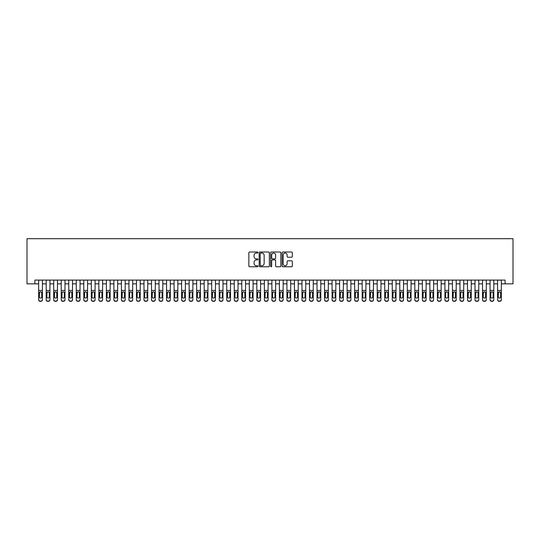 <?xml version="1.0" encoding="UTF-8"?>
<svg xmlns="http://www.w3.org/2000/svg" width="540" height="540" viewBox="0 0 540 540"><rect width="100%" height="100%" fill="white"/><g stroke="black" fill="none" stroke-linecap="round" stroke-linejoin="round"><path stroke-width="0.81" d="M257.965 252.524A0.52 0.52 0 0 0 257.445 252.005L249.601 252.005A0.736 0.736 0 0 0 248.859 252.747L248.859 266.038A0.736 0.736 0 0 0 249.601 266.774L257.445 266.774A0.52 0.52 0 0 0 257.965 266.26A0.52 0.52 0 0 0 257.445 265.741L256.433 265.741A2.363 2.363 0 0 1 254.07 263.378L254.07 262.271A2.363 2.363 0 0 1 256.433 259.909L257.445 259.909A0.52 0.52 0 0 0 257.965 259.389A0.52 0.52 0 0 0 257.445 258.876L256.433 258.876A2.363 2.363 0 0 1 254.07 256.514L254.07 255.407A2.363 2.363 0 0 1 256.433 253.044L257.445 253.044A0.52 0.52 0 0 0 257.965 252.524M291.58 257.216A0.736 0.736 0 0 0 292.322 256.473L292.322 252.747A0.736 0.736 0 0 0 291.58 252.005L282.865 252.005A0.736 0.736 0 0 0 282.13 252.747L282.13 266.038A0.736 0.736 0 0 0 282.865 266.774L291.58 266.774A0.736 0.736 0 0 0 292.322 266.038L292.322 261.536A0.736 0.736 0 0 0 291.58 260.793L287.854 260.793A0.736 0.736 0 0 0 287.111 261.536L287.111 263.77A1.978 1.978 0 0 1 285.14 265.741A1.978 1.978 0 0 1 283.163 263.77L283.163 255.015A1.978 1.978 0 0 1 285.14 253.044A1.978 1.978 0 0 1 287.111 255.015L287.111 256.473A0.736 0.736 0 0 0 287.854 257.216L291.58 257.216M34.898 283.844L34.898 280.078L505.103 280.078L505.103 283.844L513 283.844L513 238.7L27 238.7L27 283.844L38.664 283.844M269.352 252.747A0.736 0.736 0 0 0 268.616 252.005L259.902 252.005A0.736 0.736 0 0 0 259.166 252.747L259.166 266.038A0.736 0.736 0 0 0 259.902 266.774L268.616 266.774A0.736 0.736 0 0 0 269.352 266.038L269.352 252.747M271.384 252.005L280.098 252.005A0.736 0.736 0 0 1 280.834 252.747L280.834 266.038A0.736 0.736 0 0 1 280.098 266.774L276.372 266.774A0.736 0.736 0 0 1 275.63 266.038L275.63 260.644A0.736 0.736 0 0 0 274.894 259.909L272.416 259.909A0.736 0.736 0 0 0 271.681 260.644L271.681 266.26A0.52 0.52 0 0 1 271.161 266.774A0.52 0.52 0 0 1 270.648 266.26L270.648 252.747A0.736 0.736 0 0 1 271.384 252.005M42.424 283.844L46.184 283.844M49.943 283.844L53.71 283.844M57.47 283.844L61.229 283.844M64.989 283.844L68.755 283.844M72.515 283.844L76.275 283.844M80.041 283.844L83.801 283.844M87.561 283.844L91.321 283.844M95.087 283.844L98.847 283.844M102.607 283.844L106.373 283.844M110.133 283.844L113.893 283.844M117.653 283.844L121.419 283.844M125.179 283.844L128.939 283.844M132.698 283.844L136.465 283.844M140.225 283.844L143.984 283.844M147.751 283.844L151.511 283.844M155.27 283.844L159.03 283.844M162.797 283.844L166.556 283.844M170.316 283.844L174.076 283.844M177.842 283.844L181.602 283.844M185.362 283.844L189.128 283.844M192.888 283.844L196.648 283.844M200.407 283.844L204.174 283.844M207.934 283.844L211.694 283.844M215.46 283.844L219.22 283.844M222.98 283.844L226.739 283.844M230.506 283.844L234.266 283.844M238.025 283.844L241.785 283.844M245.552 283.844L249.311 283.844M253.071 283.844L256.838 283.844M260.597 283.844L264.357 283.844M268.117 283.844L271.883 283.844M275.643 283.844L279.403 283.844M283.163 283.844L286.929 283.844M290.689 283.844L294.449 283.844M298.215 283.844L301.975 283.844M305.735 283.844L309.494 283.844M313.261 283.844L317.021 283.844M320.78 283.844L324.54 283.844M328.307 283.844L332.066 283.844M335.826 283.844L339.593 283.844M343.352 283.844L347.112 283.844M350.872 283.844L354.638 283.844M358.398 283.844L362.158 283.844M365.924 283.844L369.684 283.844M373.444 283.844L377.204 283.844M380.97 283.844L384.73 283.844M388.49 283.844L392.249 283.844M396.016 283.844L399.776 283.844M403.535 283.844L407.302 283.844M411.062 283.844L414.821 283.844M418.581 283.844L422.348 283.844M426.107 283.844L429.867 283.844M433.627 283.844L437.393 283.844M441.153 283.844L444.913 283.844M448.679 283.844L452.439 283.844M456.199 283.844L459.959 283.844M463.725 283.844L467.485 283.844M471.245 283.844L475.011 283.844M478.771 283.844L482.531 283.844M486.29 283.844L490.057 283.844M493.817 283.844L497.576 283.844M501.336 283.844L505.103 283.844M260.712 253.044A0.52 0.52 0 0 0 260.199 253.557L260.199 265.228A0.52 0.52 0 0 0 260.712 265.741L261.785 265.741A2.363 2.363 0 0 0 264.148 263.378L264.148 255.407A2.363 2.363 0 0 0 261.785 253.044L260.712 253.044M275.63 255.056A1.978 1.978 0 0 0 273.659 253.078A1.978 1.978 0 0 0 271.681 255.056L271.681 258.14A0.736 0.736 0 0 0 272.416 258.876L274.894 258.876A0.736 0.736 0 0 0 275.63 258.14L275.63 255.056M38.664 292.599L38.664 299.565A1.505 1.492 -0 0 0 40.163 301.064L40.919 301.064A1.505 1.492 -0 0 0 42.424 299.565L42.424 299.801A1.505 1.492 180 0 1 40.919 301.3L40.919 301.064M41.749 296.879L41.749 292.916L41.749 296.879A1.202 1.195 180 0 1 40.541 298.073A1.202 1.195 180 0 0 41.749 296.879M39.339 297.115L39.339 296.879A1.202 1.195 180 0 0 40.541 298.073M39.339 296.879L39.474 292.363L40.541 291.708L41.614 292.363L40.541 291.708L39.339 292.829M42.424 280.078L42.424 299.801M38.664 280.078L38.664 299.801A1.505 1.492 180 0 0 40.163 301.3L40.919 301.3M42.424 292.363L41.614 292.363L41.749 292.916M46.184 292.599L46.184 299.565A1.505 1.492 0 0 0 47.689 301.064L48.438 301.064A1.505 1.492 0 0 0 49.943 299.565L49.943 299.801A1.505 1.492 180 0 1 48.438 301.3L48.438 301.064M49.268 296.879L49.268 292.916L49.268 296.879A1.202 1.195 180 0 1 48.067 298.073A1.202 1.195 180 0 0 49.268 296.879M46.859 297.115L46.859 296.879A1.202 1.195 180 0 0 48.067 298.073M46.859 296.879L46.994 292.363L48.067 291.708L49.133 292.363L48.067 291.708L46.859 292.829M53.71 292.599L53.71 299.565A1.505 1.492 0 0 0 55.215 301.064L55.964 301.064A1.505 1.492 0 0 0 57.47 299.565L57.47 299.801A1.505 1.492 180 0 1 55.964 301.3L55.964 301.064M56.795 296.879L56.795 292.916L56.795 296.879A1.202 1.195 180 0 1 55.586 298.073A1.202 1.195 180 0 0 56.795 296.879M54.385 297.115L54.385 296.879A1.202 1.195 180 0 0 55.586 298.073M54.385 296.879L54.52 292.363L55.586 291.708L56.66 292.363L55.586 291.708L54.385 292.829M61.229 292.599L61.229 299.565A1.505 1.492 0 0 0 62.735 301.064L63.491 301.064A1.505 1.492 0 0 0 64.989 299.565L64.989 299.801A1.505 1.492 180 0 1 63.491 301.3L63.491 301.064M64.314 296.879L64.314 292.916L64.314 296.879A1.202 1.195 180 0 1 63.113 298.073A1.202 1.195 180 0 0 64.314 296.879M61.911 297.115L61.911 296.879A1.202 1.195 180 0 0 63.113 298.073M61.911 296.879L62.039 292.363L63.113 291.708L64.179 292.363L63.113 291.708L61.911 292.829M68.755 292.599L68.755 299.565A1.505 1.492 0 0 0 70.261 301.064L71.01 301.064A1.505 1.492 0 0 0 72.515 299.565L72.515 299.801A1.505 1.492 180 0 1 71.01 301.3L71.01 301.064M71.84 296.879L71.84 292.916L71.84 296.879A1.202 1.195 180 0 1 70.632 298.073A1.202 1.195 180 0 0 71.84 296.879M69.431 297.115L69.431 296.879A1.202 1.195 180 0 0 70.632 298.073M69.431 296.879L69.566 292.363L70.632 291.708L71.705 292.363L70.632 291.708L69.431 292.829M49.943 280.078L49.943 299.801M46.184 280.078L46.184 299.801A1.505 1.492 180 0 0 47.689 301.3L48.438 301.3M49.943 292.363L49.133 292.363L49.268 292.916M57.47 280.078L57.47 299.801M53.71 280.078L53.71 299.801A1.505 1.492 180 0 0 55.215 301.3L55.964 301.3M57.47 292.363L56.66 292.363L56.795 292.916M64.989 280.078L64.989 299.801M61.229 280.078L61.229 299.801A1.505 1.492 180 0 0 62.735 301.3L63.491 301.3M64.989 292.363L64.179 292.363L64.314 292.916M72.515 280.078L72.515 299.801M68.755 280.078L68.755 299.801A1.505 1.492 180 0 0 70.261 301.3L71.01 301.3M72.515 292.363L71.705 292.363L71.84 292.916M76.275 292.599L76.275 299.565A1.505 1.492 0 0 0 77.78 301.064L78.536 301.064A1.505 1.492 0 0 0 80.041 299.565L80.041 299.801A1.505 1.492 180 0 1 78.536 301.3L78.536 301.064M79.36 296.879L79.36 292.916L79.36 296.879A1.202 1.195 180 0 1 78.158 298.073A1.202 1.195 180 0 0 79.36 296.879M76.957 297.115L76.957 296.879A1.202 1.195 180 0 0 78.158 298.073M76.957 296.879L77.085 292.363L78.158 291.708L79.231 292.363L78.158 291.708L76.957 292.829M80.041 280.078L80.041 299.801M76.275 280.078L76.275 299.801A1.505 1.492 180 0 0 77.78 301.3L78.536 301.3M80.041 292.363L79.231 292.363L79.36 292.916M83.801 292.599L83.801 299.565A1.505 1.492 0 0 0 85.306 301.064L86.056 301.064A1.505 1.492 0 0 0 87.561 299.565L87.561 299.801A1.505 1.492 180 0 1 86.056 301.3L86.056 301.064M86.886 296.879L86.886 292.916L86.886 296.879A1.202 1.195 180 0 1 85.678 298.073A1.202 1.195 180 0 0 86.886 296.879M84.476 297.115L84.476 296.879A1.202 1.195 180 0 0 85.678 298.073M84.476 296.879L84.611 292.363L85.678 291.708L86.751 292.363L85.678 291.708L84.476 292.829M87.561 280.078L87.561 299.801M83.801 280.078L83.801 299.801A1.505 1.492 180 0 0 85.306 301.3L86.056 301.3M87.561 292.363L86.751 292.363L86.886 292.916M91.321 292.599L91.321 299.565A1.505 1.492 0 0 0 92.826 301.064L93.582 301.064A1.505 1.492 0 0 0 95.087 299.565L95.087 299.801A1.505 1.492 180 0 1 93.582 301.3L93.582 301.064M94.406 296.879L94.406 292.916L94.406 296.879A1.202 1.195 180 0 1 93.204 298.073A1.202 1.195 180 0 0 94.406 296.879M92.003 297.115L92.003 296.879A1.202 1.195 180 0 0 93.204 298.073M92.003 296.879L92.131 292.363L93.204 291.708L94.277 292.363L93.204 291.708L92.003 292.829M95.087 280.078L95.087 299.801M91.321 280.078L91.321 299.801A1.505 1.492 180 0 0 92.826 301.3L93.582 301.3M95.087 292.363L94.277 292.363L94.406 292.916M98.847 292.599L98.847 299.565A1.505 1.492 0 0 0 100.352 301.064L101.102 301.064A1.505 1.492 0 0 0 102.607 299.565L102.607 299.801A1.505 1.492 180 0 1 101.102 301.3L101.102 301.064M101.932 296.879L101.932 292.916L101.932 296.879A1.202 1.195 180 0 1 100.73 298.073A1.202 1.195 180 0 0 101.932 296.879M99.522 297.115L99.522 296.879A1.202 1.195 180 0 0 100.73 298.073M99.522 296.879L99.657 292.363L100.73 291.708L101.797 292.363L100.73 291.708L99.522 292.829M102.607 280.078L102.607 299.801M98.847 280.078L98.847 299.801A1.505 1.492 180 0 0 100.352 301.3L101.102 301.3M102.607 292.363L101.797 292.363L101.932 292.916M106.373 292.599L106.373 299.565A1.505 1.492 0 0 0 107.872 301.064L108.628 301.064A1.505 1.492 0 0 0 110.133 299.565L110.133 299.801A1.505 1.492 180 0 1 108.628 301.3L108.628 301.064M109.451 296.879L109.451 292.916L109.451 296.879A1.202 1.195 180 0 1 108.25 298.073A1.202 1.195 180 0 0 109.451 296.879M107.048 297.115L107.048 296.879A1.202 1.195 180 0 0 108.25 298.073M107.048 296.879L107.183 292.363L108.25 291.708L109.323 292.363L108.25 291.708L107.048 292.829M110.133 280.078L110.133 299.801M106.373 280.078L106.373 299.801A1.505 1.492 180 0 0 107.872 301.3L108.628 301.3M110.133 292.363L109.323 292.363L109.451 292.916M113.893 292.599L113.893 299.565A1.505 1.492 0 0 0 115.398 301.064L116.147 301.064A1.505 1.492 0 0 0 117.653 299.565L117.653 299.801A1.505 1.492 180 0 1 116.147 301.3L116.147 301.064M116.978 296.879L116.978 292.916L116.978 296.879A1.202 1.195 180 0 1 115.776 298.073A1.202 1.195 180 0 0 116.978 296.879M114.568 297.115L114.568 296.879A1.202 1.195 180 0 0 115.776 298.073M114.568 296.879L114.703 292.363L115.776 291.708L116.843 292.363L115.776 291.708L114.568 292.829M117.653 280.078L117.653 299.801M113.893 280.078L113.893 299.801A1.505 1.492 180 0 0 115.398 301.3L116.147 301.3M117.653 292.363L116.843 292.363L116.978 292.916M121.419 292.599L121.419 299.565A1.505 1.492 0 0 0 122.924 301.064L123.674 301.064A1.505 1.492 0 0 0 125.179 299.565L125.179 299.801A1.505 1.492 180 0 1 123.674 301.3L123.674 301.064M124.504 296.879L124.504 292.916L124.504 296.879A1.202 1.195 180 0 1 123.296 298.073A1.202 1.195 180 0 0 124.504 296.879M122.094 297.115L122.094 296.879A1.202 1.195 180 0 0 123.296 298.073M122.094 296.879L122.229 292.363L123.296 291.708L124.369 292.363L123.296 291.708L122.094 292.829M125.179 280.078L125.179 299.801M121.419 280.078L121.419 299.801A1.505 1.492 180 0 0 122.924 301.3L123.674 301.3M125.179 292.363L124.369 292.363L124.504 292.916M128.939 292.599L128.939 299.565A1.505 1.492 0 0 0 130.444 301.064L131.2 301.064A1.505 1.492 0 0 0 132.698 299.565L132.698 299.801A1.505 1.492 180 0 1 131.2 301.3L131.2 301.064M132.023 296.879L132.023 292.916L132.023 296.879A1.202 1.195 180 0 1 130.822 298.073A1.202 1.195 180 0 0 132.023 296.879M129.614 297.115L129.614 296.879A1.202 1.195 180 0 0 130.822 298.073M129.614 296.879L129.749 292.363L130.822 291.708L131.888 292.363L130.822 291.708L129.614 292.829M132.698 280.078L132.698 299.801M128.939 280.078L128.939 299.801A1.505 1.492 180 0 0 130.444 301.3L131.2 301.3M132.698 292.363L131.888 292.363L132.023 292.916M140.225 280.078L140.225 299.801A1.505 1.492 180 0 1 138.719 301.3L138.719 301.064A1.505 1.492 0 0 0 140.225 299.565L140.225 299.801M136.465 280.078L136.465 299.565A1.505 1.492 0 0 0 137.97 301.064L138.719 301.064M137.97 301.064L138.719 301.3M137.97 301.3A1.505 1.492 180 0 1 136.465 299.801L136.465 292.599M140.225 292.363L139.415 292.363L139.55 296.879A1.202 1.195 180 0 1 138.341 298.073A1.202 1.195 180 0 1 137.14 296.879L137.275 292.363L138.341 291.708L139.415 292.363L138.341 291.708L137.14 292.829M147.751 280.078L147.751 299.801A1.505 1.492 180 0 1 146.246 301.3L146.246 301.064A1.505 1.492 0 0 0 147.751 299.565L147.751 299.801M143.984 280.078L143.984 299.565A1.505 1.492 0 0 0 145.489 301.064L146.246 301.064M145.489 301.064L146.246 301.3M145.489 301.3A1.505 1.492 180 0 1 143.984 299.801L143.984 292.599M147.751 292.363L146.934 292.363L147.069 296.879A1.202 1.195 180 0 1 145.868 298.073A1.202 1.195 180 0 1 144.666 296.879L144.794 292.363L145.868 291.708L146.934 292.363L145.868 291.708L144.666 292.829M138.341 298.073A1.202 1.195 180 0 0 139.55 296.879L139.55 292.916M145.868 298.073A1.202 1.195 180 0 0 147.069 296.879L147.069 292.916M151.511 292.599L151.511 299.565A1.505 1.492 0 0 0 153.016 301.064L153.765 301.064A1.505 1.492 0 0 0 155.27 299.565L155.27 299.801A1.505 1.492 180 0 1 153.765 301.3L153.765 301.064M154.595 296.879L154.595 292.916L154.595 296.879A1.202 1.195 180 0 1 153.387 298.073A1.202 1.195 180 0 0 154.595 296.879M152.186 297.115L152.186 296.879A1.202 1.195 180 0 0 153.387 298.073M152.186 296.879L152.321 292.363L153.387 291.708L154.46 292.363L153.387 291.708L152.186 292.829M155.27 280.078L155.27 299.801M151.511 280.078L151.511 299.801A1.505 1.492 180 0 0 153.016 301.3L153.765 301.3M155.27 292.363L154.46 292.363L154.595 292.916M159.03 292.599L159.03 299.565A1.505 1.492 0 0 0 160.535 301.064L161.291 301.064A1.505 1.492 0 0 0 162.797 299.565L162.797 299.801A1.505 1.492 180 0 1 161.291 301.3L161.291 301.064M162.115 296.879L162.115 292.916L162.115 296.879A1.202 1.195 180 0 1 160.913 298.073A1.202 1.195 180 0 0 162.115 296.879M159.712 297.115L159.712 296.879A1.202 1.195 180 0 0 160.913 298.073M159.712 296.879L159.84 292.363L160.913 291.708L161.987 292.363L160.913 291.708L159.712 292.829M162.797 280.078L162.797 299.801M159.03 280.078L159.03 299.801A1.505 1.492 180 0 0 160.535 301.3L161.291 301.3M162.797 292.363L161.987 292.363L162.115 292.916M166.556 292.599L166.556 299.565A1.505 1.492 0 0 0 168.061 301.064L168.811 301.064A1.505 1.492 0 0 0 170.316 299.565L170.316 299.801A1.505 1.492 180 0 1 168.811 301.3L168.811 301.064M169.641 296.879L169.641 292.916L169.641 296.879A1.202 1.195 180 0 1 168.44 298.073A1.202 1.195 180 0 0 169.641 296.879M167.231 297.115L167.231 296.879A1.202 1.195 180 0 0 168.44 298.073M167.231 296.879L167.366 292.363L168.44 291.708L169.506 292.363L168.44 291.708L167.231 292.829M170.316 280.078L170.316 299.801M166.556 280.078L166.556 299.801A1.505 1.492 180 0 0 168.061 301.3L168.811 301.3M170.316 292.363L169.506 292.363L169.641 292.916M174.076 292.599L174.076 299.565A1.505 1.492 0 0 0 175.581 301.064L176.337 301.064A1.505 1.492 0 0 0 177.842 299.565L177.842 299.801A1.505 1.492 180 0 1 176.337 301.3L176.337 301.064M177.16 296.879L177.16 292.916L177.16 296.879A1.202 1.195 180 0 1 175.959 298.073A1.202 1.195 180 0 0 177.16 296.879M174.757 297.115L174.757 296.879A1.202 1.195 180 0 0 175.959 298.073M174.757 296.879L174.893 292.363L175.959 291.708L177.032 292.363L175.959 291.708L174.757 292.829M177.842 280.078L177.842 299.801M174.076 280.078L174.076 299.801A1.505 1.492 180 0 0 175.581 301.3L176.337 301.3M177.842 292.363L177.032 292.363L177.16 292.916M181.602 292.599L181.602 299.565A1.505 1.492 0 0 0 183.107 301.064L183.857 301.064A1.505 1.492 0 0 0 185.362 299.565L185.362 299.801A1.505 1.492 180 0 1 183.857 301.3L183.857 301.064M184.687 296.879L184.687 292.916L184.687 296.879A1.202 1.195 180 0 1 183.485 298.073A1.202 1.195 180 0 0 184.687 296.879M182.277 297.115L182.277 296.879A1.202 1.195 180 0 0 183.485 298.073M182.277 296.879L182.412 292.363L183.485 291.708L184.552 292.363L183.485 291.708L182.277 292.829M185.362 280.078L185.362 299.801M181.602 280.078L181.602 299.801A1.505 1.492 180 0 0 183.107 301.3L183.857 301.3M185.362 292.363L184.552 292.363L184.687 292.916M189.128 292.599L189.128 299.565A1.505 1.492 0 0 0 190.627 301.064L191.383 301.064A1.505 1.492 0 0 0 192.888 299.565L192.888 299.801A1.505 1.492 180 0 1 191.383 301.3L191.383 301.064M192.213 296.879L192.213 292.916L192.213 296.879A1.202 1.195 180 0 1 191.005 298.073A1.202 1.195 180 0 0 192.213 296.879M189.803 297.115L189.803 296.879A1.202 1.195 180 0 0 191.005 298.073M189.803 296.879L189.938 292.363L191.005 291.708L192.078 292.363L191.005 291.708L189.803 292.829M192.888 280.078L192.888 299.801M189.128 280.078L189.128 299.801A1.505 1.492 180 0 0 190.627 301.3L191.383 301.3M192.888 292.363L192.078 292.363L192.213 292.916M196.648 292.599L196.648 299.565A1.505 1.492 0 0 0 198.153 301.064L198.902 301.064A1.505 1.492 0 0 0 200.407 299.565L200.407 299.801A1.505 1.492 180 0 1 198.902 301.3L198.902 301.064M199.732 296.879L199.732 292.916L199.732 296.879A1.202 1.195 180 0 1 198.531 298.073A1.202 1.195 180 0 0 199.732 296.879M197.323 297.115L197.323 296.879A1.202 1.195 180 0 0 198.531 298.073M197.323 296.879L197.458 292.363L198.531 291.708L199.597 292.363L198.531 291.708L197.323 292.829M200.407 280.078L200.407 299.801M196.648 280.078L196.648 299.801A1.505 1.492 180 0 0 198.153 301.3L198.902 301.3M200.407 292.363L199.597 292.363L199.732 292.916M204.174 292.599L204.174 299.565A1.505 1.492 0 0 0 205.679 301.064L206.429 301.064A1.505 1.492 0 0 0 207.934 299.565L207.934 299.801A1.505 1.492 180 0 1 206.429 301.3L206.429 301.064M207.259 296.879L207.259 292.916L207.259 296.879A1.202 1.195 180 0 1 206.05 298.073A1.202 1.195 180 0 0 207.259 296.879M204.849 297.115L204.849 296.879A1.202 1.195 180 0 0 206.05 298.073M204.849 296.879L204.984 292.363L206.05 291.708L207.124 292.363L206.05 291.708L204.849 292.829M207.934 280.078L207.934 299.801M204.174 280.078L204.174 299.801A1.505 1.492 180 0 0 205.679 301.3L206.429 301.3M207.934 292.363L207.124 292.363L207.259 292.916M211.694 292.599L211.694 299.565A1.505 1.492 0 0 0 213.199 301.064L213.955 301.064A1.505 1.492 0 0 0 215.46 299.565L215.46 299.801A1.505 1.492 180 0 1 213.955 301.3L213.955 301.064M214.778 296.879L214.778 292.916L214.778 296.879A1.202 1.195 180 0 1 213.577 298.073A1.202 1.195 180 0 0 214.778 296.879M212.375 297.115L212.375 296.879A1.202 1.195 180 0 0 213.577 298.073M212.375 296.879L212.504 292.363L213.577 291.708L214.643 292.363L213.577 291.708L212.375 292.829M219.22 292.599L219.22 299.565A1.505 1.492 0 0 0 220.725 301.064L221.474 301.064A1.505 1.492 0 0 0 222.98 299.565L222.98 299.801A1.505 1.492 180 0 1 221.474 301.3L221.474 301.064M222.304 296.879L222.304 292.916L222.304 296.879A1.202 1.195 180 0 1 221.096 298.073A1.202 1.195 180 0 0 222.304 296.879M219.895 297.115L219.895 296.879A1.202 1.195 180 0 0 221.096 298.073M219.895 296.879L220.03 292.363L221.096 291.708L222.169 292.363L221.096 291.708L219.895 292.829M226.739 292.599L226.739 299.565A1.505 1.492 0 0 0 228.245 301.064L229.001 301.064A1.505 1.492 0 0 0 230.506 299.565L230.506 299.801A1.505 1.492 180 0 1 229.001 301.3L229.001 301.064M229.824 296.879L229.824 292.916L229.824 296.879A1.202 1.195 180 0 1 228.623 298.073A1.202 1.195 180 0 0 229.824 296.879M227.421 297.115L227.421 296.879A1.202 1.195 180 0 0 228.623 298.073M227.421 296.879L227.549 292.363L228.623 291.708L229.696 292.363L228.623 291.708L227.421 292.829M215.46 280.078L215.46 299.801M211.694 280.078L211.694 299.801A1.505 1.492 180 0 0 213.199 301.3L213.955 301.3M215.46 292.363L214.643 292.363L214.778 292.916M222.98 280.078L222.98 299.801M219.22 280.078L219.22 299.801A1.505 1.492 180 0 0 220.725 301.3L221.474 301.3M222.98 292.363L222.169 292.363L222.304 292.916M230.506 280.078L230.506 299.801M226.739 280.078L226.739 299.801A1.505 1.492 180 0 0 228.245 301.3L229.001 301.3M230.506 292.363L229.696 292.363L229.824 292.916M234.266 292.599L234.266 299.565A1.505 1.492 0 0 0 235.771 301.064L236.52 301.064A1.505 1.492 0 0 0 238.025 299.565L238.025 299.801A1.505 1.492 180 0 1 236.52 301.3L236.52 301.064M237.35 296.879L237.35 292.916L237.35 296.879A1.202 1.195 180 0 1 236.149 298.073A1.202 1.195 180 0 0 237.35 296.879M234.941 297.115L234.941 296.879A1.202 1.195 180 0 0 236.149 298.073M234.941 296.879L235.076 292.363L236.149 291.708L237.215 292.363L236.149 291.708L234.941 292.829M238.025 280.078L238.025 299.801M234.266 280.078L234.266 299.801A1.505 1.492 180 0 0 235.771 301.3L236.52 301.3M238.025 292.363L237.215 292.363L237.35 292.916M241.785 292.599L241.785 299.565A1.505 1.492 0 0 0 243.29 301.064L244.046 301.064A1.505 1.492 0 0 0 245.552 299.565L245.552 299.801A1.505 1.492 180 0 1 244.046 301.3L244.046 301.064M244.87 296.879L244.87 292.916L244.87 296.879A1.202 1.195 180 0 1 243.668 298.073A1.202 1.195 180 0 0 244.87 296.879M242.467 297.115L242.467 296.879A1.202 1.195 180 0 0 243.668 298.073M242.467 296.879L242.595 292.363L243.668 291.708L244.742 292.363L243.668 291.708L242.467 292.829M245.552 280.078L245.552 299.801M241.785 280.078L241.785 299.801A1.505 1.492 180 0 0 243.29 301.3L244.046 301.3M245.552 292.363L244.742 292.363L244.87 292.916M249.311 292.599L249.311 299.565A1.505 1.492 0 0 0 250.817 301.064L251.566 301.064A1.505 1.492 0 0 0 253.071 299.565L253.071 299.801A1.505 1.492 180 0 1 251.566 301.3L251.566 301.064M252.396 296.879L252.396 292.916L252.396 296.879A1.202 1.195 180 0 1 251.195 298.073A1.202 1.195 180 0 0 252.396 296.879M249.986 297.115L249.986 296.879A1.202 1.195 180 0 0 251.195 298.073M249.986 296.879L250.121 292.363L251.195 291.708L252.261 292.363L251.195 291.708L249.986 292.829M253.071 280.078L253.071 299.801M249.311 280.078L249.311 299.801A1.505 1.492 180 0 0 250.817 301.3L251.566 301.3M253.071 292.363L252.261 292.363L252.396 292.916M256.838 292.599L256.838 299.565A1.505 1.492 0 0 0 258.336 301.064L259.092 301.064A1.505 1.492 0 0 0 260.597 299.565L260.597 299.801A1.505 1.492 180 0 1 259.092 301.3L259.092 301.064M259.922 296.879L259.922 292.916L259.922 296.879A1.202 1.195 180 0 1 258.714 298.073A1.202 1.195 180 0 0 259.922 296.879M257.512 297.115L257.512 296.879A1.202 1.195 180 0 0 258.714 298.073M257.512 296.879L257.648 292.363L258.714 291.708L259.787 292.363L258.714 291.708L257.512 292.829M260.597 280.078L260.597 299.801M256.838 280.078L256.838 299.801A1.505 1.492 180 0 0 258.336 301.3L259.092 301.3M260.597 292.363L259.787 292.363L259.922 292.916M264.357 292.599L264.357 299.565A1.505 1.492 0 0 0 265.862 301.064L266.612 301.064A1.505 1.492 0 0 0 268.117 299.565L268.117 299.801A1.505 1.492 180 0 1 266.612 301.3L266.612 301.064M267.442 296.879L267.442 292.916L267.442 296.879A1.202 1.195 180 0 1 266.24 298.073A1.202 1.195 180 0 0 267.442 296.879M265.032 297.115L265.032 296.879A1.202 1.195 180 0 0 266.24 298.073M265.032 296.879L265.167 292.363L266.24 291.708L267.307 292.363L266.24 291.708L265.032 292.829M271.883 292.599L271.883 299.565A1.505 1.492 0 0 0 273.389 301.064L274.138 301.064A1.505 1.492 0 0 0 275.643 299.565L275.643 299.801A1.505 1.492 180 0 1 274.138 301.3L274.138 301.064M274.968 296.879L274.968 292.916L274.968 296.879A1.202 1.195 180 0 1 273.76 298.073A1.202 1.195 180 0 0 274.968 296.879M272.558 297.115L272.558 296.879A1.202 1.195 180 0 0 273.76 298.073M272.558 296.879L272.693 292.363L273.76 291.708L274.833 292.363L273.76 291.708L272.558 292.829M279.403 292.599L279.403 299.565A1.505 1.492 0 0 0 280.908 301.064L281.664 301.064A1.505 1.492 0 0 0 283.163 299.565L283.163 299.801A1.505 1.492 180 0 1 281.664 301.3L281.664 301.064M282.488 296.879L282.488 292.916L282.488 296.879A1.202 1.195 180 0 1 281.286 298.073A1.202 1.195 180 0 0 282.488 296.879M280.078 297.115L280.078 296.879A1.202 1.195 180 0 0 281.286 298.073M280.078 296.879L280.213 292.363L281.286 291.708L282.353 292.363L281.286 291.708L280.078 292.829M268.117 280.078L268.117 299.801M264.357 280.078L264.357 299.801A1.505 1.492 180 0 0 265.862 301.3L266.612 301.3M268.117 292.363L267.307 292.363L267.442 292.916M275.643 280.078L275.643 299.801M271.883 280.078L271.883 299.801A1.505 1.492 180 0 0 273.389 301.3L274.138 301.3M275.643 292.363L274.833 292.363L274.968 292.916M283.163 280.078L283.163 299.801M279.403 280.078L279.403 299.801A1.505 1.492 180 0 0 280.908 301.3L281.664 301.3M283.163 292.363L282.353 292.363L282.488 292.916M286.929 292.599L286.929 299.565A1.505 1.492 0 0 0 288.434 301.064L289.184 301.064A1.505 1.492 0 0 0 290.689 299.565L290.689 299.801A1.505 1.492 180 0 1 289.184 301.3L289.184 301.064M290.014 296.879L290.014 292.916L290.014 296.879A1.202 1.195 180 0 1 288.806 298.073A1.202 1.195 180 0 0 290.014 296.879M287.604 297.115L287.604 296.879A1.202 1.195 180 0 0 288.806 298.073M287.604 296.879L287.739 292.363L288.806 291.708L289.879 292.363L288.806 291.708L287.604 292.829M290.689 280.078L290.689 299.801M286.929 280.078L286.929 299.801A1.505 1.492 180 0 0 288.434 301.3L289.184 301.3M290.689 292.363L289.879 292.363L290.014 292.916M294.449 292.599L294.449 299.565A1.505 1.492 0 0 0 295.954 301.064L296.71 301.064A1.505 1.492 0 0 0 298.215 299.565L298.215 299.801A1.505 1.492 180 0 1 296.71 301.3L296.71 301.064M297.533 296.879L297.533 292.916L297.533 296.879A1.202 1.195 180 0 1 296.332 298.073A1.202 1.195 180 0 0 297.533 296.879M295.13 297.115L295.13 296.879A1.202 1.195 180 0 0 296.332 298.073M295.13 296.879L295.259 292.363L296.332 291.708L297.405 292.363L296.332 291.708L295.13 292.829M298.215 280.078L298.215 299.801M294.449 280.078L294.449 299.801A1.505 1.492 180 0 0 295.954 301.3L296.71 301.3M298.215 292.363L297.405 292.363L297.533 292.916M301.975 292.599L301.975 299.565A1.505 1.492 0 0 0 303.48 301.064L304.229 301.064A1.505 1.492 0 0 0 305.735 299.565L305.735 299.801A1.505 1.492 180 0 1 304.229 301.3L304.229 301.064M305.06 296.879L305.06 292.916L305.06 296.879A1.202 1.195 180 0 1 303.851 298.073A1.202 1.195 180 0 0 305.06 296.879M302.65 297.115L302.65 296.879A1.202 1.195 180 0 0 303.851 298.073M302.65 296.879L302.785 292.363L303.851 291.708L304.925 292.363L303.851 291.708L302.65 292.829M305.735 280.078L305.735 299.801M301.975 280.078L301.975 299.801A1.505 1.492 180 0 0 303.48 301.3L304.229 301.3M305.735 292.363L304.925 292.363L305.06 292.916M309.494 292.599L309.494 299.565A1.505 1.492 0 0 0 311 301.064L311.756 301.064A1.505 1.492 0 0 0 313.261 299.565L313.261 299.801A1.505 1.492 180 0 1 311.756 301.3L311.756 301.064M312.579 296.879L312.579 292.916L312.579 296.879A1.202 1.195 180 0 1 311.378 298.073A1.202 1.195 180 0 0 312.579 296.879M310.176 297.115L310.176 296.879A1.202 1.195 180 0 0 311.378 298.073M310.176 296.879L310.304 292.363L311.378 291.708L312.451 292.363L311.378 291.708L310.176 292.829M313.261 280.078L313.261 299.801M309.494 280.078L309.494 299.801A1.505 1.492 180 0 0 311 301.3L311.756 301.3M313.261 292.363L312.451 292.363L312.579 292.916M317.021 292.599L317.021 299.565A1.505 1.492 0 0 0 318.526 301.064L319.275 301.064A1.505 1.492 0 0 0 320.78 299.565L320.78 299.801A1.505 1.492 180 0 1 319.275 301.3L319.275 301.064M320.105 296.879L320.105 292.916L320.105 296.879A1.202 1.195 180 0 1 318.904 298.073A1.202 1.195 180 0 0 320.105 296.879M317.696 297.115L317.696 296.879A1.202 1.195 180 0 0 318.904 298.073M317.696 296.879L317.831 292.363L318.904 291.708L319.97 292.363L318.904 291.708L317.696 292.829M320.78 280.078L320.78 299.801M317.021 280.078L317.021 299.801A1.505 1.492 180 0 0 318.526 301.3L319.275 301.3M320.78 292.363L319.97 292.363L320.105 292.916M324.54 292.599L324.54 299.565A1.505 1.492 0 0 0 326.045 301.064L326.801 301.064A1.505 1.492 0 0 0 328.307 299.565L328.307 299.801A1.505 1.492 180 0 1 326.801 301.3L326.801 301.064M327.625 296.879L327.625 292.916L327.625 296.879A1.202 1.195 180 0 1 326.423 298.073A1.202 1.195 180 0 0 327.625 296.879M325.222 297.115L325.222 296.879A1.202 1.195 180 0 0 326.423 298.073M325.222 296.879L325.357 292.363L326.423 291.708L327.497 292.363L326.423 291.708L325.222 292.829M328.307 280.078L328.307 299.801M324.54 280.078L324.54 299.801A1.505 1.492 180 0 0 326.045 301.3L326.801 301.3M328.307 292.363L327.497 292.363L327.625 292.916M332.066 292.599L332.066 299.565A1.505 1.492 0 0 0 333.572 301.064L334.321 301.064A1.505 1.492 0 0 0 335.826 299.565L335.826 299.801A1.505 1.492 180 0 1 334.321 301.3L334.321 301.064M335.151 296.879L335.151 292.916L335.151 296.879A1.202 1.195 180 0 1 333.95 298.073A1.202 1.195 180 0 0 335.151 296.879M332.741 297.115L332.741 296.879A1.202 1.195 180 0 0 333.95 298.073M332.741 296.879L332.876 292.363L333.95 291.708L335.016 292.363L333.95 291.708L332.741 292.829M335.826 280.078L335.826 299.801M332.066 280.078L332.066 299.801A1.505 1.492 180 0 0 333.572 301.3L334.321 301.3M335.826 292.363L335.016 292.363L335.151 292.916M339.593 292.599L339.593 299.565A1.505 1.492 0 0 0 341.098 301.064L341.847 301.064A1.505 1.492 0 0 0 343.352 299.565L343.352 299.801A1.505 1.492 180 0 1 341.847 301.3L341.847 301.064M342.677 296.879L342.677 292.916L342.677 296.879A1.202 1.195 180 0 1 341.469 298.073A1.202 1.195 180 0 0 342.677 296.879M340.268 297.115L340.268 296.879A1.202 1.195 180 0 0 341.469 298.073M340.268 296.879L340.403 292.363L341.469 291.708L342.542 292.363L341.469 291.708L340.268 292.829M343.352 280.078L343.352 299.801M339.593 280.078L339.593 299.801A1.505 1.492 180 0 0 341.098 301.3L341.847 301.3M343.352 292.363L342.542 292.363L342.677 292.916M347.112 292.599L347.112 299.565A1.505 1.492 0 0 0 348.617 301.064L349.373 301.064A1.505 1.492 0 0 0 350.872 299.565L350.872 299.801A1.505 1.492 180 0 1 349.373 301.3L349.373 301.064M350.197 296.879L350.197 292.916L350.197 296.879A1.202 1.195 180 0 1 348.995 298.073A1.202 1.195 180 0 0 350.197 296.879M347.787 297.115L347.787 296.879A1.202 1.195 180 0 0 348.995 298.073M347.787 296.879L347.922 292.363L348.995 291.708L350.062 292.363L348.995 291.708L347.787 292.829M350.872 280.078L350.872 299.801M347.112 280.078L347.112 299.801A1.505 1.492 180 0 0 348.617 301.3L349.373 301.3M350.872 292.363L350.062 292.363L350.197 292.916M354.638 292.599L354.638 299.565A1.505 1.492 0 0 0 356.144 301.064L356.893 301.064A1.505 1.492 0 0 0 358.398 299.565L358.398 299.801A1.505 1.492 180 0 1 356.893 301.3L356.893 301.064M357.723 296.879L357.723 292.916L357.723 296.879A1.202 1.195 180 0 1 356.515 298.073A1.202 1.195 180 0 0 357.723 296.879M355.313 297.115L355.313 296.879A1.202 1.195 180 0 0 356.515 298.073M355.313 296.879L355.448 292.363L356.515 291.708L357.588 292.363L356.515 291.708L355.313 292.829M358.398 280.078L358.398 299.801M354.638 280.078L354.638 299.801A1.505 1.492 180 0 0 356.144 301.3L356.893 301.3M358.398 292.363L357.588 292.363L357.723 292.916M362.158 292.599L362.158 299.565A1.505 1.492 0 0 0 363.663 301.064L364.419 301.064A1.505 1.492 0 0 0 365.924 299.565L365.924 299.801A1.505 1.492 180 0 1 364.419 301.3L364.419 301.064M365.243 296.879L365.243 292.916L365.243 296.879A1.202 1.195 180 0 1 364.041 298.073A1.202 1.195 180 0 0 365.243 296.879M362.839 297.115L362.839 296.879A1.202 1.195 180 0 0 364.041 298.073M362.839 296.879L362.968 292.363L364.041 291.708L365.108 292.363L364.041 291.708L362.839 292.829M365.924 280.078L365.924 299.801M362.158 280.078L362.158 299.801A1.505 1.492 180 0 0 363.663 301.3L364.419 301.3M365.924 292.363L365.108 292.363L365.243 292.916M369.684 292.599L369.684 299.565A1.505 1.492 0 0 0 371.189 301.064L371.939 301.064A1.505 1.492 0 0 0 373.444 299.565L373.444 299.801A1.505 1.492 180 0 1 371.939 301.3L371.939 301.064M372.769 296.879L372.769 292.916L372.769 296.879A1.202 1.195 180 0 1 371.561 298.073A1.202 1.195 180 0 0 372.769 296.879M370.359 297.115L370.359 296.879A1.202 1.195 180 0 0 371.561 298.073M370.359 296.879L370.494 292.363L371.561 291.708L372.634 292.363L371.561 291.708L370.359 292.829M373.444 280.078L373.444 299.801M369.684 280.078L369.684 299.801A1.505 1.492 180 0 0 371.189 301.3L371.939 301.3M373.444 292.363L372.634 292.363L372.769 292.916M377.204 292.599L377.204 299.565A1.505 1.492 0 0 0 378.709 301.064L379.465 301.064A1.505 1.492 0 0 0 380.97 299.565L380.97 299.801A1.505 1.492 180 0 1 379.465 301.3L379.465 301.064M380.288 296.879L380.288 292.916L380.288 296.879A1.202 1.195 180 0 1 379.087 298.073A1.202 1.195 180 0 0 380.288 296.879M377.885 297.115L377.885 296.879A1.202 1.195 180 0 0 379.087 298.073M377.885 296.879L378.014 292.363L379.087 291.708L380.16 292.363L379.087 291.708L377.885 292.829M380.97 280.078L380.97 299.801M377.204 280.078L377.204 299.801A1.505 1.492 180 0 0 378.709 301.3L379.465 301.3M380.97 292.363L380.16 292.363L380.288 292.916M384.73 292.599L384.73 299.565A1.505 1.492 0 0 0 386.235 301.064L386.984 301.064A1.505 1.492 0 0 0 388.49 299.565L388.49 299.801A1.505 1.492 180 0 1 386.984 301.3L386.984 301.064M387.815 296.879L387.815 292.916L387.815 296.879A1.202 1.195 180 0 1 386.613 298.073A1.202 1.195 180 0 0 387.815 296.879M385.405 297.115L385.405 296.879A1.202 1.195 180 0 0 386.613 298.073M385.405 296.879L385.54 292.363L386.613 291.708L387.68 292.363L386.613 291.708L385.405 292.829M388.49 280.078L388.49 299.801M384.73 280.078L384.73 299.801A1.505 1.492 180 0 0 386.235 301.3L386.984 301.3M388.49 292.363L387.68 292.363L387.815 292.916M392.249 292.599L392.249 299.565A1.505 1.492 0 0 0 393.755 301.064L394.511 301.064A1.505 1.492 0 0 0 396.016 299.565L396.016 299.801A1.505 1.492 180 0 1 394.511 301.3L394.511 301.064M395.334 296.879L395.334 292.916L395.334 296.879A1.202 1.195 180 0 1 394.132 298.073A1.202 1.195 180 0 0 395.334 296.879M392.931 297.115L392.931 296.879A1.202 1.195 180 0 0 394.132 298.073M392.931 296.879L393.066 292.363L394.132 291.708L395.206 292.363L394.132 291.708L392.931 292.829M396.016 280.078L396.016 299.801M392.249 280.078L392.249 299.801A1.505 1.492 180 0 0 393.755 301.3L394.511 301.3M396.016 292.363L395.206 292.363L395.334 292.916M399.776 292.599L399.776 299.565A1.505 1.492 0 0 0 401.281 301.064L402.03 301.064A1.505 1.492 0 0 0 403.535 299.565L403.535 299.801A1.505 1.492 180 0 1 402.03 301.3L402.03 301.064M402.86 296.879L402.86 292.916L402.86 296.879A1.202 1.195 180 0 1 401.659 298.073A1.202 1.195 180 0 0 402.86 296.879M400.451 297.115L400.451 296.879A1.202 1.195 180 0 0 401.659 298.073M400.451 296.879L400.586 292.363L401.659 291.708L402.725 292.363L401.659 291.708L400.451 292.829M403.535 280.078L403.535 299.801M399.776 280.078L399.776 299.801A1.505 1.492 180 0 0 401.281 301.3L402.03 301.3M403.535 292.363L402.725 292.363L402.86 292.916M407.302 292.599L407.302 299.565A1.505 1.492 0 0 0 408.8 301.064L409.556 301.064A1.505 1.492 0 0 0 411.062 299.565L411.062 299.801A1.505 1.492 180 0 1 409.556 301.3L409.556 301.064M410.387 296.879L410.387 292.916L410.387 296.879A1.202 1.195 180 0 1 409.178 298.073A1.202 1.195 180 0 0 410.387 296.879M407.977 297.115L407.977 296.879A1.202 1.195 180 0 0 409.178 298.073M407.977 296.879L408.112 292.363L409.178 291.708L410.252 292.363L409.178 291.708L407.977 292.829M411.062 280.078L411.062 299.801M407.302 280.078L407.302 299.801A1.505 1.492 180 0 0 408.8 301.3L409.556 301.3M411.062 292.363L410.252 292.363L410.387 292.916M414.821 292.599L414.821 299.565A1.505 1.492 0 0 0 416.327 301.064L417.076 301.064A1.505 1.492 0 0 0 418.581 299.565L418.581 299.801A1.505 1.492 180 0 1 417.076 301.3L417.076 301.064M417.906 296.879L417.906 292.916L417.906 296.879A1.202 1.195 180 0 1 416.705 298.073A1.202 1.195 180 0 0 417.906 296.879M415.496 297.115L415.496 296.879A1.202 1.195 180 0 0 416.705 298.073M415.496 296.879L415.631 292.363L416.705 291.708L417.771 292.363L416.705 291.708L415.496 292.829M418.581 280.078L418.581 299.801M414.821 280.078L414.821 299.801A1.505 1.492 180 0 0 416.327 301.3L417.076 301.3M418.581 292.363L417.771 292.363L417.906 292.916M422.348 292.599L422.348 299.565A1.505 1.492 0 0 0 423.853 301.064L424.602 301.064A1.505 1.492 0 0 0 426.107 299.565L426.107 299.801A1.505 1.492 180 0 1 424.602 301.3L424.602 301.064M425.432 296.879L425.432 292.916L425.432 296.879A1.202 1.195 180 0 1 424.224 298.073A1.202 1.195 180 0 0 425.432 296.879M423.023 297.115L423.023 296.879A1.202 1.195 180 0 0 424.224 298.073M423.023 296.879L423.158 292.363L424.224 291.708L425.297 292.363L424.224 291.708L423.023 292.829M426.107 280.078L426.107 299.801M422.348 280.078L422.348 299.801A1.505 1.492 180 0 0 423.853 301.3L424.602 301.3M426.107 292.363L425.297 292.363L425.432 292.916M429.867 292.599L429.867 299.565A1.505 1.492 0 0 0 431.372 301.064L432.128 301.064A1.505 1.492 0 0 0 433.627 299.565L433.627 299.801A1.505 1.492 180 0 1 432.128 301.3L432.128 301.064M432.952 296.879L432.952 292.916L432.952 296.879A1.202 1.195 180 0 1 431.75 298.073A1.202 1.195 180 0 0 432.952 296.879M430.549 297.115L430.549 296.879A1.202 1.195 180 0 0 431.75 298.073M430.549 296.879L430.677 292.363L431.75 291.708L432.817 292.363L431.75 291.708L430.549 292.829M433.627 280.078L433.627 299.801M429.867 280.078L429.867 299.801A1.505 1.492 180 0 0 431.372 301.3L432.128 301.3M433.627 292.363L432.817 292.363L432.952 292.916M437.393 292.599L437.393 299.565A1.505 1.492 0 0 0 438.899 301.064L439.648 301.064A1.505 1.492 0 0 0 441.153 299.565L441.153 299.801A1.505 1.492 180 0 1 439.648 301.3L439.648 301.064M440.478 296.879L440.478 292.916L440.478 296.879A1.202 1.195 180 0 1 439.27 298.073A1.202 1.195 180 0 0 440.478 296.879M438.068 297.115L438.068 296.879A1.202 1.195 180 0 0 439.27 298.073M438.068 296.879L438.203 292.363L439.27 291.708L440.343 292.363L439.27 291.708L438.068 292.829M444.913 292.599L444.913 299.565A1.505 1.492 0 0 0 446.418 301.064L447.174 301.064A1.505 1.492 0 0 0 448.679 299.565L448.679 299.801A1.505 1.492 180 0 1 447.174 301.3L447.174 301.064M447.998 296.879L447.998 292.916L447.998 296.879A1.202 1.195 180 0 1 446.796 298.073A1.202 1.195 180 0 0 447.998 296.879M445.595 297.115L445.595 296.879A1.202 1.195 180 0 0 446.796 298.073M445.595 296.879L445.723 292.363L446.796 291.708L447.869 292.363L446.796 291.708L445.595 292.829M452.439 292.599L452.439 299.565A1.505 1.492 0 0 0 453.944 301.064L454.694 301.064A1.505 1.492 0 0 0 456.199 299.565L456.199 299.801A1.505 1.492 180 0 1 454.694 301.3L454.694 301.064M455.524 296.879L455.524 292.916L455.524 296.879A1.202 1.195 180 0 1 454.322 298.073A1.202 1.195 180 0 0 455.524 296.879M453.114 297.115L453.114 296.879A1.202 1.195 180 0 0 454.322 298.073M453.114 296.879L453.249 292.363L454.322 291.708L455.389 292.363L454.322 291.708L453.114 292.829M459.959 292.599L459.959 299.565A1.505 1.492 0 0 0 461.464 301.064L462.22 301.064A1.505 1.492 0 0 0 463.725 299.565L463.725 299.801A1.505 1.492 180 0 1 462.22 301.3L462.22 301.064M463.043 296.879L463.043 292.916L463.043 296.879A1.202 1.195 180 0 1 461.842 298.073A1.202 1.195 180 0 0 463.043 296.879M460.64 297.115L460.64 296.879A1.202 1.195 180 0 0 461.842 298.073M460.64 296.879L460.769 292.363L461.842 291.708L462.915 292.363L461.842 291.708L460.64 292.829M467.485 292.599L467.485 299.565A1.505 1.492 0 0 0 468.99 301.064L469.739 301.064A1.505 1.492 0 0 0 471.245 299.565L471.245 299.801A1.505 1.492 180 0 1 469.739 301.3L469.739 301.064M470.57 296.879L470.57 292.916L470.57 296.879A1.202 1.195 180 0 1 469.368 298.073A1.202 1.195 180 0 0 470.57 296.879M468.16 297.115L468.16 296.879A1.202 1.195 180 0 0 469.368 298.073M468.16 296.879L468.295 292.363L469.368 291.708L470.435 292.363L469.368 291.708L468.16 292.829M475.011 292.599L475.011 299.565A1.505 1.492 0 0 0 476.51 301.064L477.265 301.064A1.505 1.492 0 0 0 478.771 299.565L478.771 299.801A1.505 1.492 180 0 1 477.265 301.3L477.265 301.064M478.089 296.879L478.089 292.916L478.089 296.879A1.202 1.195 180 0 1 476.888 298.073A1.202 1.195 180 0 0 478.089 296.879M475.686 297.115L475.686 296.879A1.202 1.195 180 0 0 476.888 298.073M475.686 296.879L475.821 292.363L476.888 291.708L477.961 292.363L476.888 291.708L475.686 292.829M441.153 280.078L441.153 299.801M437.393 280.078L437.393 299.801A1.505 1.492 180 0 0 438.899 301.3L439.648 301.3M441.153 292.363L440.343 292.363L440.478 292.916M448.679 280.078L448.679 299.801M444.913 280.078L444.913 299.801A1.505 1.492 180 0 0 446.418 301.3L447.174 301.3M448.679 292.363L447.869 292.363L447.998 292.916M456.199 280.078L456.199 299.801M452.439 280.078L452.439 299.801A1.505 1.492 180 0 0 453.944 301.3L454.694 301.3M456.199 292.363L455.389 292.363L455.524 292.916M463.725 280.078L463.725 299.801M459.959 280.078L459.959 299.801A1.505 1.492 180 0 0 461.464 301.3L462.22 301.3M463.725 292.363L462.915 292.363L463.043 292.916M471.245 280.078L471.245 299.801M467.485 280.078L467.485 299.801A1.505 1.492 180 0 0 468.99 301.3L469.739 301.3M471.245 292.363L470.435 292.363L470.57 292.916M478.771 280.078L478.771 299.801M475.011 280.078L475.011 299.801A1.505 1.492 180 0 0 476.51 301.3L477.265 301.3M478.771 292.363L477.961 292.363L478.089 292.916M482.531 292.599L482.531 299.565A1.505 1.492 0 0 0 484.036 301.064L484.785 301.064A1.505 1.492 0 0 0 486.29 299.565L486.29 299.801A1.505 1.492 180 0 1 484.785 301.3L484.785 301.064M485.615 296.879L485.615 292.916L485.615 296.879A1.202 1.195 180 0 1 484.414 298.073A1.202 1.195 180 0 0 485.615 296.879M483.206 297.115L483.206 296.879A1.202 1.195 180 0 0 484.414 298.073M483.206 296.879L483.341 292.363L484.414 291.708L485.48 292.363L484.414 291.708L483.206 292.829M486.29 280.078L486.29 299.801M482.531 280.078L482.531 299.801A1.505 1.492 180 0 0 484.036 301.3L484.785 301.3M486.29 292.363L485.48 292.363L485.615 292.916M490.057 292.599L490.057 299.565A1.505 1.492 0 0 0 491.562 301.064L492.311 301.064A1.505 1.492 0 0 0 493.817 299.565L493.817 299.801A1.505 1.492 180 0 1 492.311 301.3L492.311 301.064M493.142 296.879L493.142 292.916L493.142 296.879A1.202 1.195 180 0 1 491.933 298.073A1.202 1.195 180 0 0 493.142 296.879M490.732 297.115L490.732 296.879A1.202 1.195 180 0 0 491.933 298.073M490.732 296.879L490.867 292.363L491.933 291.708L493.007 292.363L491.933 291.708L490.732 292.829M493.817 280.078L493.817 299.801M490.057 280.078L490.057 299.801A1.505 1.492 180 0 0 491.562 301.3L492.311 301.3M493.817 292.363L493.007 292.363L493.142 292.916M497.576 292.599L497.576 299.565A1.505 1.492 0 0 0 499.082 301.064L499.838 301.064A1.505 1.492 0 0 0 501.336 299.565L501.336 299.801A1.505 1.492 180 0 1 499.838 301.3L499.838 301.064M500.661 296.879L500.661 292.916L500.661 296.879A1.202 1.195 180 0 1 499.46 298.073A1.202 1.195 180 0 0 500.661 296.879M498.251 297.115L498.251 296.879A1.202 1.195 180 0 0 499.46 298.073M498.251 296.879L498.386 292.363L499.46 291.708L500.526 292.363L499.46 291.708L498.251 292.829M501.336 280.078L501.336 299.801M497.576 280.078L497.576 299.801A1.505 1.492 180 0 0 499.082 301.3L499.838 301.3M501.336 292.363L500.526 292.363L500.661 292.916M38.664 292.363L39.474 292.363M38.664 290.419L42.424 290.419M38.664 280.132L42.424 280.132M46.184 292.363L46.994 292.363M46.184 290.419L49.943 290.419M46.184 280.132L49.943 280.132M53.71 292.363L54.52 292.363M53.71 290.419L57.47 290.419M53.71 280.132L57.47 280.132M61.229 292.363L62.039 292.363M61.229 290.419L64.989 290.419M61.229 280.132L64.989 280.132M68.755 292.363L69.566 292.363M68.755 290.419L72.515 290.419M68.755 280.132L72.515 280.132M76.275 292.363L77.085 292.363M76.275 290.419L80.041 290.419M76.275 280.132L80.041 280.132M83.801 292.363L84.611 292.363M83.801 290.419L87.561 290.419M83.801 280.132L87.561 280.132M91.321 292.363L92.131 292.363M91.321 290.419L95.087 290.419M91.321 280.132L95.087 280.132M98.847 292.363L99.657 292.363M98.847 290.419L102.607 290.419M98.847 280.132L102.607 280.132M106.373 292.363L107.183 292.363M106.373 290.419L110.133 290.419M106.373 280.132L110.133 280.132M113.893 292.363L114.703 292.363M113.893 290.419L117.653 290.419M113.893 280.132L117.653 280.132M121.419 292.363L122.229 292.363M121.419 290.419L125.179 290.419M121.419 280.132L125.179 280.132M128.939 292.363L129.749 292.363M128.939 290.419L132.698 290.419M128.939 280.132L132.698 280.132M136.465 292.363L137.275 292.363M136.465 290.419L140.225 290.419M136.465 280.132L140.225 280.132M143.984 292.363L144.794 292.363M143.984 290.419L147.751 290.419M143.984 280.132L147.751 280.132M151.511 292.363L152.321 292.363M151.511 290.419L155.27 290.419M151.511 280.132L155.27 280.132M159.03 292.363L159.84 292.363M159.03 290.419L162.797 290.419M159.03 280.132L162.797 280.132M166.556 292.363L167.366 292.363M166.556 290.419L170.316 290.419M166.556 280.132L170.316 280.132M174.076 292.363L174.893 292.363M174.076 290.419L177.842 290.419M174.076 280.132L177.842 280.132M181.602 292.363L182.412 292.363M181.602 290.419L185.362 290.419M181.602 280.132L185.362 280.132M189.128 292.363L189.938 292.363M189.128 290.419L192.888 290.419M189.128 280.132L192.888 280.132M196.648 292.363L197.458 292.363M196.648 290.419L200.407 290.419M196.648 280.132L200.407 280.132M204.174 292.363L204.984 292.363M204.174 290.419L207.934 290.419M204.174 280.132L207.934 280.132M211.694 292.363L212.504 292.363M211.694 290.419L215.46 290.419M211.694 280.132L215.46 280.132M219.22 292.363L220.03 292.363M219.22 290.419L222.98 290.419M219.22 280.132L222.98 280.132M226.739 292.363L227.549 292.363M226.739 290.419L230.506 290.419M226.739 280.132L230.506 280.132M234.266 292.363L235.076 292.363M234.266 290.419L238.025 290.419M234.266 280.132L238.025 280.132M241.785 292.363L242.595 292.363M241.785 290.419L245.552 290.419M241.785 280.132L245.552 280.132M249.311 292.363L250.121 292.363M249.311 290.419L253.071 290.419M249.311 280.132L253.071 280.132M256.838 292.363L257.648 292.363M256.838 290.419L260.597 290.419M256.838 280.132L260.597 280.132M264.357 292.363L265.167 292.363M264.357 290.419L268.117 290.419M264.357 280.132L268.117 280.132M271.883 292.363L272.693 292.363M271.883 290.419L275.643 290.419M271.883 280.132L275.643 280.132M279.403 292.363L280.213 292.363M279.403 290.419L283.163 290.419M279.403 280.132L283.163 280.132M286.929 292.363L287.739 292.363M286.929 290.419L290.689 290.419M286.929 280.132L290.689 280.132M294.449 292.363L295.259 292.363M294.449 290.419L298.215 290.419M294.449 280.132L298.215 280.132M301.975 292.363L302.785 292.363M301.975 290.419L305.735 290.419M301.975 280.132L305.735 280.132M309.494 292.363L310.304 292.363M309.494 290.419L313.261 290.419M309.494 280.132L313.261 280.132M317.021 292.363L317.831 292.363M317.021 290.419L320.78 290.419M317.021 280.132L320.78 280.132M324.54 292.363L325.357 292.363M324.54 290.419L328.307 290.419M324.54 280.132L328.307 280.132M332.066 292.363L332.876 292.363M332.066 290.419L335.826 290.419M332.066 280.132L335.826 280.132M339.593 292.363L340.403 292.363M339.593 290.419L343.352 290.419M339.593 280.132L343.352 280.132M347.112 292.363L347.922 292.363M347.112 290.419L350.872 290.419M347.112 280.132L350.872 280.132M354.638 292.363L355.448 292.363M354.638 290.419L358.398 290.419M354.638 280.132L358.398 280.132M362.158 292.363L362.968 292.363M362.158 290.419L365.924 290.419M362.158 280.132L365.924 280.132M369.684 292.363L370.494 292.363M369.684 290.419L373.444 290.419M369.684 280.132L373.444 280.132M377.204 292.363L378.014 292.363M377.204 290.419L380.97 290.419M377.204 280.132L380.97 280.132M384.73 292.363L385.54 292.363M384.73 290.419L388.49 290.419M384.73 280.132L388.49 280.132M392.249 292.363L393.066 292.363M392.249 290.419L396.016 290.419M392.249 280.132L396.016 280.132M399.776 292.363L400.586 292.363M399.776 290.419L403.535 290.419M399.776 280.132L403.535 280.132M407.302 292.363L408.112 292.363M407.302 290.419L411.062 290.419M407.302 280.132L411.062 280.132M414.821 292.363L415.631 292.363M414.821 290.419L418.581 290.419M414.821 280.132L418.581 280.132M422.348 292.363L423.158 292.363M422.348 290.419L426.107 290.419M422.348 280.132L426.107 280.132M429.867 292.363L430.677 292.363M429.867 290.419L433.627 290.419M429.867 280.132L433.627 280.132M437.393 292.363L438.203 292.363M437.393 290.419L441.153 290.419M437.393 280.132L441.153 280.132M444.913 292.363L445.723 292.363M444.913 290.419L448.679 290.419M444.913 280.132L448.679 280.132M452.439 292.363L453.249 292.363M452.439 290.419L456.199 290.419M452.439 280.132L456.199 280.132M459.959 292.363L460.769 292.363M459.959 290.419L463.725 290.419M459.959 280.132L463.725 280.132M467.485 292.363L468.295 292.363M467.485 290.419L471.245 290.419M467.485 280.132L471.245 280.132M475.011 292.363L475.821 292.363M475.011 290.419L478.771 290.419M475.011 280.132L478.771 280.132M482.531 292.363L483.341 292.363M482.531 290.419L486.29 290.419M482.531 280.132L486.29 280.132M490.057 292.363L490.867 292.363M490.057 290.419L493.817 290.419M490.057 280.132L493.817 280.132M497.576 292.363L498.386 292.363M497.576 290.419L501.336 290.419M497.576 280.132L501.336 280.132"/></g></svg>
